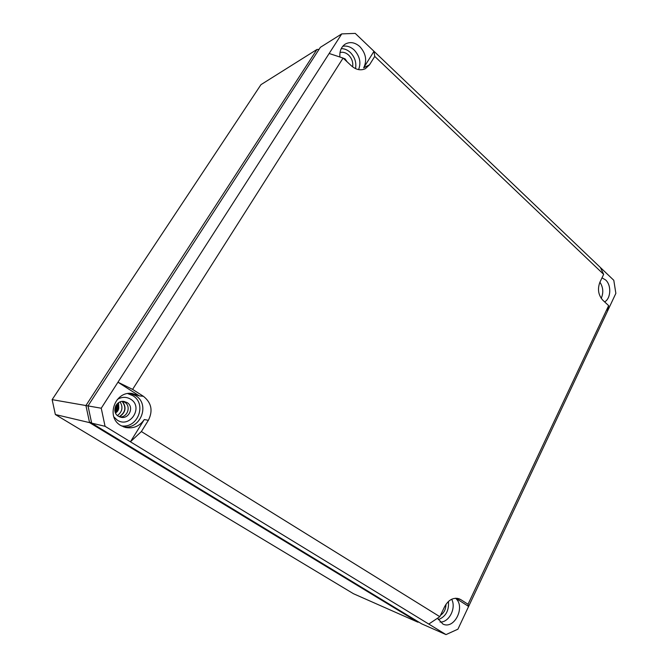 <?xml version="1.0" encoding="UTF-8"?>
<svg xmlns="http://www.w3.org/2000/svg" width="668" height="668" viewBox="0 0 668 668"><rect width="100%" height="100%" fill="white"/><g stroke="black" fill="none" stroke-linecap="round" stroke-linejoin="round"><path stroke-width="1" d="M119.188 416.698C125.509 412.49 126.502 407.405 122.16 401.435M117.443 415.571C122.361 411.688 123.246 407.146 120.098 401.936M115.506 412.983C117.434 411.88 118.52 410.236 118.762 408.048L118.57 402.721M114.921 411.162L115.881 405.576M115.055 411.73C116.791 409.801 117.167 407.58 116.19 405.067M115.647 406.01L114.846 410.661M116.157 407.305L115.639 409.927M116.867 404.198C118.403 407.438 117.91 410.286 115.397 412.74M117.919 403.196L118.336 403.681M117.201 403.839L118.762 408.048M115.447 412.849C118.478 410.453 118.971 407.538 116.942 404.107M91.666 423.128L105.06 426.301L130.419 441.79L141.374 431.553L148.363 420.331C153.147 410.745 151.494 402.729 143.378 396.283L132.606 389.386L343.085 58.058L351.418 65.831C356.077 69.848 360.728 70.808 365.371 68.695L369.529 64.788L374.748 56.404L603.663 274.364L599.914 282.197C597.334 289.06 598.294 295.047 602.786 300.174L608.64 305.627L607.371 311.405L457.922 629.181L446.015 634.6L421.692 623.854L91.666 423.128L88.009 405.91L85.921 405.543L316.974 49.465L319.053 49.365M55.36 414.536L353.514 593.743L417.817 622.15L89.562 422.627L85.921 405.543L52.137 399.639L55.36 414.536L89.562 422.627L91.474 422.193M417.817 622.15L418.769 622.075M316.974 49.465L260.963 84.661L52.137 399.639M88.009 405.91L320.364 47.328L341.749 33.893L101.244 408.223L88.009 405.91M122.436 401.418C126.686 407.413 125.684 412.54 119.438 416.815M341.749 33.893L355.251 33.4L373.988 51.294L363.668 67.852C367.216 60.537 365.955 53.465 359.86 46.626C354.942 42.334 350.065 41.499 345.222 44.113C341.248 46.869 339.478 51.16 339.895 57.014M141.374 431.553L439.82 616.689L428.772 624.062L130.419 441.79L144.296 419.537C139.545 426.309 133.191 428.94 125.242 427.411L120.749 425.499C105.644 417.216 114.796 391.131 131.821 393.402L139.403 395.932L117.952 382.213L132.606 389.386M105.06 426.301L101.244 408.223M455.559 598.244C465.796 606.452 454.449 629.924 442.892 624.046L437.565 618.201M608.64 305.627L468.026 604.264L468.619 606.444L455.785 598.236M428.772 624.062L446.015 634.6M601.993 277.846L605.625 279.95C611.571 285.161 610.97 298.496 604.632 301.886M607.371 311.405L615.863 293.369L613.792 280.293L373.988 51.294L374.748 56.404M342.742 46.301C346.767 45.516 350.583 46.743 354.174 49.991C359.751 56.062 361.229 62.6 358.599 69.614M341.239 48.63C344.504 48.622 347.519 49.891 350.291 52.43C354.833 57.114 356.578 62.508 355.535 68.629M448.428 601.45C449.146 610.627 445.756 616.698 438.266 619.67M445.957 604.34C445.907 609.158 444.086 612.815 440.479 615.311M127.713 393.586L132.79 395.673C147.085 403.814 137.925 428.572 121.434 425.9M117.259 399.531C121.735 396.75 126.177 396.625 130.586 399.155C143.829 406.812 130.135 428.706 117.284 420.147L113.861 416.907M340.02 52.505C343.026 51.778 345.899 52.63 348.621 55.068C351.927 58.442 353.263 62.374 352.637 66.858M599.922 282.18C603.221 287.315 603.655 292.709 601.217 298.354M439.82 616.689L444.612 606.678C448.378 599.897 453.18 597.25 459 598.745L460.803 599.639L457.087 598.294M468.026 604.264L460.803 599.639M343.085 58.058L329.157 53.49M129.959 393.36L135.529 395.59C150.442 404.09 140.631 429.958 123.463 426.844M603.663 274.364L600.365 267.476M451.668 599.246C456.486 607.972 449.063 622.685 440.02 622.042M122.845 401.393L124.691 402.236C131.396 406.01 127.588 417.6 119.822 416.966M127.095 402.579C134.402 406.695 129.216 419.279 120.983 417.283L118.403 416.273C111.205 412.29 115.965 399.915 124.056 401.468L127.095 402.579M340.037 57.056L345.072 58.851L347.143 61.848M118.169 407.371L117.56 410.469M118.244 402.946L118.662 403.439M369.529 64.788L363.668 67.852M143.378 396.283L139.403 395.932M148.363 420.331L144.296 419.537M114.913 411.129L115.865 405.601M115.439 412.841C118.461 410.461 118.954 407.555 116.933 404.123"/></g></svg>
